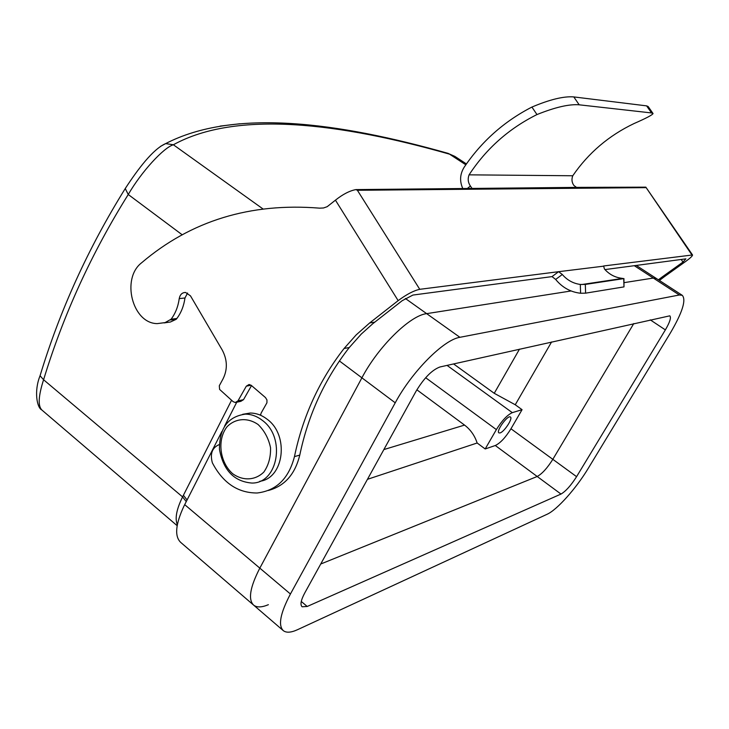 <?xml version="1.0" encoding="UTF-8"?>
<svg xmlns="http://www.w3.org/2000/svg" width="729" height="729" viewBox="0 0 729 729"><rect width="100%" height="100%" fill="white"/><g stroke="black" fill="none" stroke-linecap="round" stroke-linejoin="round"><path stroke-width="1.09" d="M416.87 389.805L464.546 425.089C470.497 429.591 474.697 435.559 477.149 442.995L485.186 448.964L495.301 445.51C500.313 443.104 505.534 437.528 510.965 428.77L522.064 409.671L512.314 412.65C507.284 414.929 501.971 420.569 496.367 429.6L485.186 448.964M453.566 363.926L494.244 393.305L515.248 404.759L522.064 409.671M560.984 494.062C565.722 491.328 570.925 485.532 576.584 476.666L665.367 329.891C669.869 322.182 671.345 317.489 669.805 315.83L439.988 366.969C432.005 369.904 424.005 378.041 415.977 391.364L304.777 592.923C300.922 600.158 300.029 604.778 302.098 606.774L307.21 606.473L560.984 494.062L537.2 476.484L320.724 564.018L537.2 476.484C542.039 473.868 547.251 468.155 552.828 459.325L633.783 323.539L552.828 459.325C547.251 468.155 542.039 473.868 537.2 476.484L495.301 445.51M268.372 604.696C261.82 607.448 256.945 607.621 253.738 605.207C247.924 599.712 249.956 587.346 259.825 568.137L361.903 377.822C378.242 346.621 410.099 315.429 426.647 313.643L571.089 290.971L426.647 313.643C410.099 315.429 378.242 346.621 361.903 377.822L259.825 568.137C249.956 587.346 247.924 599.712 253.738 605.207L282.989 630.375M679.346 294.99L459.899 337.308C443.852 339.605 412.04 371.453 395.227 402.809L290.434 593.998C280.282 613.271 277.931 625.509 283.39 630.713C286.424 632.963 291.144 632.617 297.569 629.674L547.078 514.273C557.029 509.908 576.32 488.23 588.412 468.091L670.37 332.989C682.417 312.449 686.381 299.883 682.253 295.309L679.346 294.99L653.312 278.059L656.355 278.478L653.312 278.059L624.07 282.652L653.312 278.059L634.294 265.693M177.329 524.743C174.76 518.556 176.509 509.279 182.587 496.905L231.54 400.285M160.471 146.411L165.656 143.595L173.374 144.77C163.779 147.54 141.645 171.424 128.249 194.506C91.508 253.273 63.286 315.019 43.585 379.754C38.345 396.075 37.817 406.19 41.972 410.099L177.156 525.682M447.724 153.254L454.832 156.37L449.556 154.165L465.831 164.8M253.309 604.851L180.856 542.531C174.413 536.59 175.416 524.497 183.881 506.272L221.862 431.513M224.55 426.201L236.743 402.217M182.277 234.847L128.249 194.506L125.251 188.547L125.853 187.563M186.241 501.598L182.587 496.905L43.585 379.754L40.059 375.745C59.86 310.39 88.255 247.988 125.251 188.547C137.772 169.365 152.835 149.19 165.656 143.595L165.656 143.595C233.809 108.384 337.235 121.971 448.262 153.409L449.556 154.165C339.65 122.882 236.442 110.079 173.374 144.77L262.741 208.767M41.708 409.871C37.015 407.757 33.807 391.181 40.059 375.745L40.314 374.906M551.589 341.956L515.248 404.759M477.149 442.995L367.452 479.317M220.14 126.099L239.987 123.748M500.076 432.917C504.277 431.86 513.125 418.264 510.418 417.015C507.803 414.664 495.729 431.322 498.918 432.88L500.076 432.917M260.618 414.555L259.706 414.892M259.779 481.286C284.11 478.361 289.413 435.195 267.16 419.248C261.875 415.147 256.225 413.079 250.229 413.033L242.684 414.3M262.358 420.387C286.023 437.345 278.177 483.382 251.97 483.063C234.173 481.596 223.338 470.378 219.465 449.392C219.301 428.297 227.931 416.551 245.372 414.136C251.396 414.181 257.055 416.268 262.358 420.387M258.102 424.524C247.605 417.27 235.349 418.236 227.001 426.793C216.914 439.76 219.639 462.232 232.688 473.722C242.967 481.104 255.268 480.511 263.862 472.037C268.6 465.166 270.823 457.047 270.532 447.679C268.573 438.411 264.427 430.693 258.102 424.524M656.592 278.633L636.271 265.429M419.758 289.313C413.799 290.589 406.6 294.361 398.162 300.621L335.44 200.165C342.821 194.278 349.647 190.752 355.907 189.595L357.392 190.287L419.758 289.313L558.614 271.689L562.305 274.496C567.162 280.146 573.167 283.463 580.311 284.447L585.323 284.419L623.723 278.633L621.573 278.268C614.766 277.357 609.043 274.25 604.423 268.955L603.612 265.976L692.532 254.968C692.559 255.934 690.363 258.03 685.953 261.246L664.593 276.528L662.278 276.892L682.973 262.076L681.205 259.469M604.97 269.584L685.889 258.85L682.973 262.076M335.44 200.165L327.193 206.681L323.494 207.984L319.63 208.157C250.293 202.562 190.943 220.778 141.599 262.795C120.941 278.596 132.414 323.53 157.254 323.612L165.064 322.61L171.096 319.22C175.425 313.434 178.14 306.563 179.234 298.598C180.036 294.562 182.141 292.511 185.558 292.457L190.479 295.856L222.236 350.029C227.421 359.871 227.685 369.503 223.01 378.916L219.301 385.741L219.602 389.404L233.116 401.652L235.294 402.526L237.991 400.85L246.311 386.179L249.099 384.484L251.241 385.34L265.502 397.587L266.96 399.957L266.932 402.782L261.137 413.051L260.554 415.248M355.907 189.595L576.521 187.389L573.914 185.485C571.8 182.505 571.418 179.261 572.766 175.762L469.075 174.842C467.59 178.86 468.036 182.587 470.396 186.023L471.891 188.21M219.292 444.553C212.212 447.57 209.897 453.638 212.339 462.769C222.883 482.935 237.818 493.014 257.127 492.995C276.337 490.735 288.784 478.607 294.452 456.618L299.774 455.106C308.194 414.883 324.697 379.025 349.273 347.542L361.292 334.055L372.747 323.749L402.18 300.694L412.924 295.063L552.017 276.61L558.614 271.689L603.284 266.213M576.521 187.389L645.839 187.153L692.468 254.868M398.162 300.621L369.667 322.947L374.752 322.145M659.408 280.465L664.593 276.528M658.396 279.799L662.278 276.892M294.452 456.618C302.89 416.177 319.439 380.128 344.097 348.48L356.153 334.921L369.667 322.947M236.488 402.271L240.825 401.342L243.513 399.674L251.523 385.586M170.531 319.967L176.281 319.247L176.855 318.491C181.166 312.741 183.872 305.898 184.966 297.988L187.581 293.031M164.061 322.911L170.376 322.018L176.281 319.247M299.774 455.106C295.063 474.333 284.574 486.125 268.308 490.489M572.766 175.762C588.403 152.972 608.833 135.567 634.066 123.538C645.976 118.335 652.309 115.009 653.056 113.56L651.544 112.94L646.614 105.869L648.172 106.543L652.902 113.332M462.869 188.693C459.489 181.348 459.899 174.222 464.1 167.333C481.532 141.462 504.14 121.369 531.915 107.063C549.866 99.481 563.827 96.1 573.805 96.921L579.191 104.812C569.212 103.992 555.143 107.245 536.972 114.562C508.897 128.541 486.27 148.625 469.075 174.842M579.191 104.812L651.544 112.94M573.805 96.921L646.614 105.869M585.323 284.419L585.606 293.158L623.988 286.889L623.723 278.633M585.606 293.158L580.594 293.249C570.57 292.11 562.259 287.508 555.662 279.435L552.017 276.61M623.942 278.56L623.988 286.889M691.812 254.776L645.839 187.153M425.663 377.722L496.367 429.6M447.05 365.384L512.314 412.65M184.692 504.65L290.434 593.998M339.395 360.946L395.227 402.809M405.351 298.48L459.899 337.308M183.407 495.292L187.061 499.976M519.485 349.145L494.244 393.305M464.546 425.089L383.864 449.574M510.965 428.77L576.584 476.666M307.21 606.473L301.268 601.452M665.367 329.891L650.241 319.849M645.812 187.635L357.392 190.287M246.311 386.179L251.095 385.222M237.991 400.85L243.513 399.674M179.234 298.598L184.966 297.988M171.096 319.22L176.855 318.491M344.097 348.48L349.273 347.542M467.125 188.656L470.396 186.023M536.972 114.562L531.915 107.063M562.305 274.496L555.662 279.435M580.594 293.249L580.311 284.447M454.832 156.37L466.432 163.943M245.372 414.136L250.229 413.033M682.253 295.309L656.355 278.478M581.651 284.547L622.684 278.396"/></g></svg>
